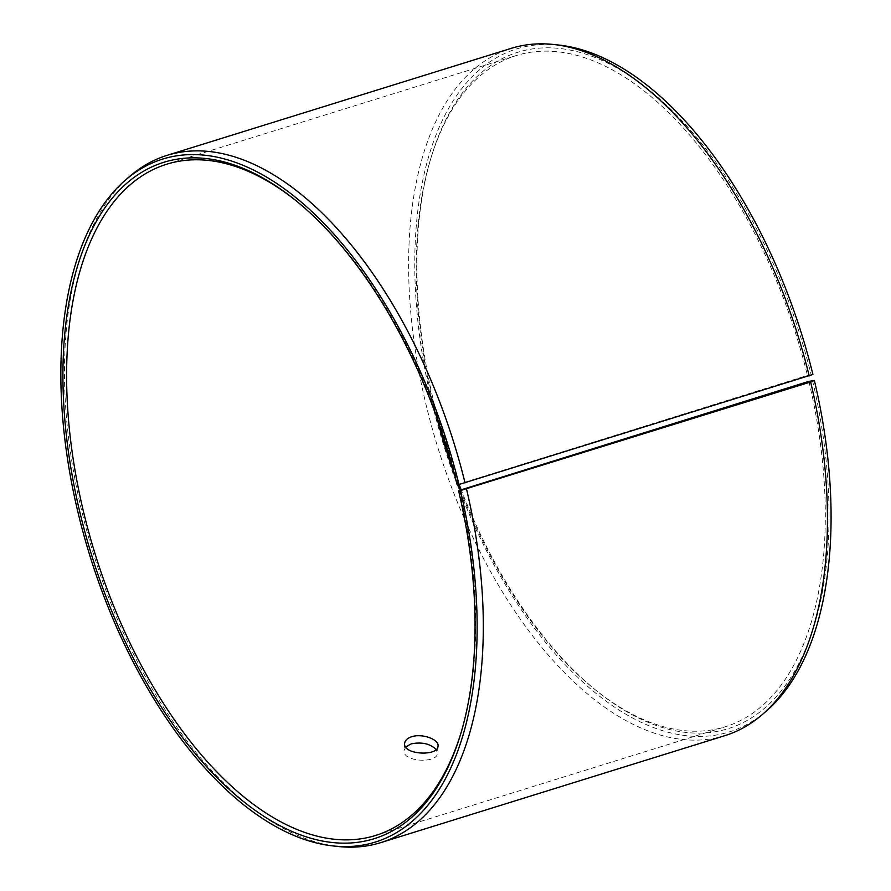 <?xml version="1.0" encoding="UTF-8"?>
<svg xmlns="http://www.w3.org/2000/svg" width="891" height="891" viewBox="0 0 891 891"><rect width="100%" height="100%" fill="white"/><g stroke="black" fill="none" stroke-linecap="round" stroke-linejoin="round"><path stroke-width="0.67" stroke-dasharray="4.46 3.34" d="M808.894 381.359A351.5 184.181 72.7 0 1 725.118 726.811A351.5 184.181 72.7 0 1 594.832 689.411A351.5 184.181 72.7 0 1 460.235 489.749M458.241 484.57A351.5 184.181 72.7 0 1 454.599 474.747M436.501 416.52A351.5 184.181 72.7 0 1 430.297 160.18A351.5 184.181 72.7 0 1 516.412 55.509A351.5 184.181 72.7 0 1 807.469 375.423L812.926 374.465M812.514 380.602A354.184 185.584 72.7 0 1 787.288 682.751A354.184 185.584 72.7 0 1 596.814 691.015A354.184 185.584 72.7 0 1 461.059 489.493M459.132 484.47A354.184 185.584 72.7 0 1 451.447 463.142M440.488 427.858A354.184 185.584 72.7 0 1 431.032 157.74A354.184 185.584 72.7 0 1 618.042 68.607A354.184 185.584 72.7 0 1 811.077 374.621M766.505 710.907A357.681 187.422 72.7 0 1 443.974 446.124A357.681 187.422 72.7 0 1 559.537 45.14M724.873 735.654A359.864 188.569 72.7 0 1 437.982 447.984A359.864 188.569 72.7 0 1 511.211 48.359M337.689 846.45A359.864 188.569 72.7 0 1 93.822 554.97A359.864 188.569 72.7 0 1 129.451 176.607M457.116 484.659L807.469 375.423M459.299 490.039A351.5 184.181 72.7 0 1 461.638 730.82A351.5 184.181 72.7 0 1 461.271 732.034M296.113 200.787A351.5 184.181 72.7 0 1 297.104 201.589A351.5 184.181 72.7 0 1 457.874 484.103M405.739 746.959L404.069 750.422C402.086 761.983 437.592 763.81 437.436 753.173L436.145 749.465M594.832 689.411L596.814 691.015M430.297 160.18L431.032 157.74M297.104 201.589L295.121 199.985M461.638 730.82L460.903 733.26M375.512 835.491L725.118 726.811M166.817 164.189L516.412 55.509M404.659 743.294L404.069 750.422M438.027 746.045L437.436 753.173"/><path stroke-width="1.34" d="M808.894 381.359L814.385 380.502A357.681 187.422 72.7 0 1 766.505 710.907L762.484 714.393A359.864 188.569 72.7 0 1 724.873 735.654L380.724 842.641A359.864 188.569 72.7 0 1 337.689 846.45L332.399 845.86A357.681 187.422 72.7 0 1 90.024 556.151A357.681 187.422 72.7 0 1 125.431 180.093A357.681 187.422 72.7 0 1 458.976 484.504L457.116 484.659A354.184 185.584 72.7 0 0 295.121 199.985A354.184 185.584 72.7 0 0 67.415 311.872A354.184 185.584 72.7 0 0 209.897 770.203A354.184 185.584 72.7 0 0 460.903 733.26A354.184 185.584 72.7 0 0 458.553 490.64L808.894 381.359M460.235 489.749A351.5 184.181 72.7 0 1 458.241 484.57M454.599 474.747A351.5 184.181 72.7 0 1 436.501 416.52M461.059 489.493A354.184 185.584 72.7 0 1 459.132 484.47M451.447 463.142A354.184 185.584 72.7 0 1 440.488 427.858M125.431 180.093L129.451 176.607A359.864 188.569 72.7 0 1 167.062 155.346L511.211 48.359A359.864 188.569 72.7 0 1 554.247 44.55L559.537 45.14A357.681 187.422 72.7 0 1 812.926 374.465L458.976 484.504M814.385 380.502L810.654 381.972A359.864 188.569 72.7 0 1 762.484 714.393M554.247 44.55A359.864 188.569 72.7 0 1 809.195 375.891M810.654 381.972L460.424 490.54A357.681 187.422 72.7 0 1 332.399 845.86M466.505 488.959A359.864 188.569 72.7 0 1 380.724 842.641M167.062 155.346A359.864 188.569 72.7 0 1 465.046 482.889M460.424 490.54L458.553 490.64M461.271 732.034A351.5 184.181 72.7 0 1 375.512 835.491A351.5 184.181 72.7 0 1 95.292 554.514A351.5 184.181 72.7 0 1 166.817 164.189A351.5 184.181 72.7 0 1 296.113 200.787M411.687 736.768C422.178 733.115 439.241 739.541 438.027 746.045C438.183 756.659 402.665 754.855 404.659 743.294C405.015 740.388 407.354 738.216 411.687 736.768M436.145 749.465C430.086 743.651 421.733 741.802 411.107 743.896L405.739 746.959"/></g></svg>
